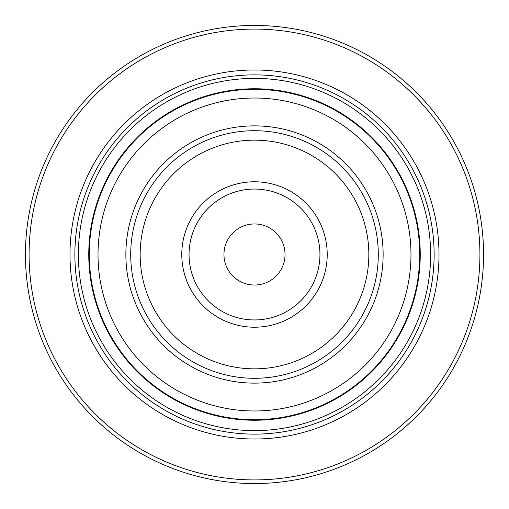 <?xml version="1.0" encoding="UTF-8"?>
<svg xmlns="http://www.w3.org/2000/svg" width="509" height="509" viewBox="0 0 509 509"><rect width="100%" height="100%" fill="white"/><g stroke="black" fill="none" stroke-linecap="round" stroke-linejoin="round"><path stroke-width="0.76" d="M483.55 254.5A229.05 229.05 0 0 0 254.5 25.45A229.05 229.05 0 0 0 25.45 254.5A229.05 229.05 0 0 0 254.5 483.55A229.05 229.05 0 0 0 483.55 254.5M29.083 254.5A225.417 225.417 0 0 0 254.5 479.917A225.417 225.417 0 0 0 479.917 254.5A225.417 225.417 0 0 0 254.5 29.083A225.417 225.417 0 0 0 29.083 254.5M439.006 254.5A184.506 184.506 0 0 1 254.5 439.006A184.506 184.506 0 0 1 69.994 254.5A184.506 184.506 0 0 1 254.5 69.994A184.506 184.506 0 0 1 439.006 254.5M78.38 254.5A176.12 176.12 0 0 1 254.5 78.38A176.12 176.12 0 0 1 430.62 254.5A176.12 176.12 0 0 1 254.5 430.62A176.12 176.12 0 0 1 78.38 254.5M420.243 254.5A165.743 165.743 0 0 0 254.5 88.757A165.743 165.743 0 0 0 88.757 254.5A165.743 165.743 0 0 0 254.5 420.243A165.743 165.743 0 0 0 420.243 254.5M89.291 254.5A165.209 165.209 0 0 0 254.5 419.709A165.209 165.209 0 0 0 419.709 254.5A165.209 165.209 0 0 0 254.5 89.291A165.209 165.209 0 0 0 89.291 254.5M383.131 254.5A128.631 128.631 0 0 1 254.5 383.131A128.631 128.631 0 0 1 125.869 254.5A128.631 128.631 0 0 1 254.5 125.869A128.631 128.631 0 0 1 383.131 254.5M130.705 254.5A123.795 123.795 0 0 1 254.5 130.705A123.795 123.795 0 0 1 378.295 254.5A123.795 123.795 0 0 1 254.5 378.295A123.795 123.795 0 0 1 130.705 254.5M181.783 254.5A72.717 72.717 0 0 1 254.5 181.783A72.717 72.717 0 0 1 327.217 254.5A72.717 72.717 0 0 1 254.5 327.217A72.717 72.717 0 0 1 181.783 254.5M319.945 254.5A65.445 65.445 0 0 1 254.5 319.945A65.445 65.445 0 0 1 189.055 254.5A65.445 65.445 0 0 1 254.5 189.055A65.445 65.445 0 0 1 319.945 254.5M285.04 254.5A30.54 30.54 0 0 1 254.5 285.04A30.54 30.54 0 0 1 223.96 254.5A30.54 30.54 0 0 1 254.5 223.96A30.54 30.54 0 0 1 285.04 254.5M434.132 254.5A179.632 179.632 0 0 0 254.5 74.868A179.632 179.632 0 0 0 74.868 254.5A179.632 179.632 0 0 0 254.5 434.132A179.632 179.632 0 0 0 434.132 254.5M410.979 254.5A156.479 156.479 0 0 0 254.5 98.021A156.479 156.479 0 0 0 98.021 254.5A156.479 156.479 0 0 0 254.5 410.979A156.479 156.479 0 0 0 410.979 254.5M368.84 254.5A114.34 114.34 0 0 0 254.5 140.16A114.34 114.34 0 0 0 140.16 254.5A114.34 114.34 0 0 0 254.5 368.84A114.34 114.34 0 0 0 368.84 254.5"/></g></svg>
